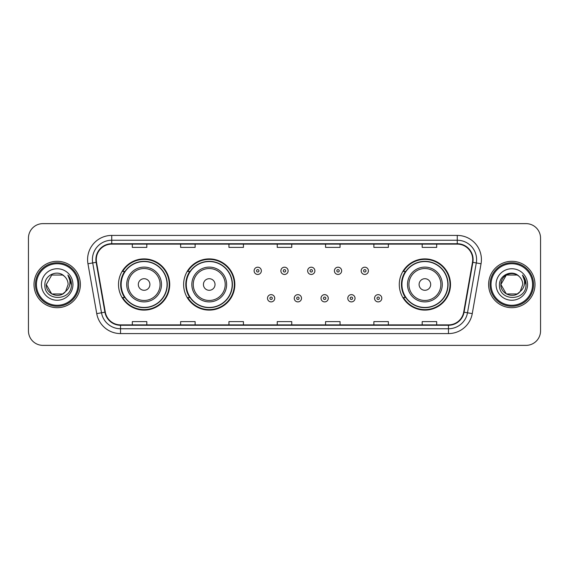 <?xml version="1.0" encoding="UTF-8"?>
<svg xmlns="http://www.w3.org/2000/svg" width="569" height="569" viewBox="0 0 569 569"><rect width="100%" height="100%" fill="white"/><g stroke="black" fill="none" stroke-linecap="round" stroke-linejoin="round"><path stroke-width="0.85" d="M399.289 284.5A25.605 25.605 0 0 0 424.894 310.105A25.605 25.605 0 0 0 450.499 284.5A25.605 25.605 0 0 0 424.894 258.895A25.605 25.605 0 0 0 399.289 284.5M183.623 284.5A25.605 25.605 0 0 0 209.228 310.105A25.605 25.605 0 0 0 234.833 284.5A25.605 25.605 0 0 0 209.228 258.895A25.605 25.605 0 0 0 183.623 284.5M118.501 284.5A25.605 25.605 0 0 0 144.106 310.105A25.605 25.605 0 0 0 169.711 284.5A25.605 25.605 0 0 0 144.106 258.895A25.605 25.605 0 0 0 118.501 284.5M124.639 297.544A23.429 23.429 0 0 1 124.639 271.456M189.769 297.544A23.429 23.429 0 0 1 189.769 271.456M405.427 297.544A23.429 23.429 0 0 1 405.427 271.456M28.45 238.119L28.45 330.881A14.495 14.495 0 0 0 42.945 345.369L526.055 345.369A14.495 14.495 0 0 0 540.55 330.881L540.55 238.119A14.495 14.495 0 0 0 526.055 223.631L42.945 223.631A14.495 14.495 0 0 0 28.45 238.119L28.45 330.881M34.005 284.5A23.187 23.187 0 0 0 57.199 307.687A23.187 23.187 0 0 0 80.385 284.5A23.187 23.187 0 0 0 57.199 261.313A23.187 23.187 0 0 0 34.005 284.5A23.187 23.187 0 0 0 57.199 307.687A23.187 23.187 0 0 0 80.385 284.5A23.187 23.187 0 0 0 57.199 261.313A23.187 23.187 0 0 0 34.005 284.5M488.615 284.5A23.187 23.187 0 0 0 511.801 307.687A23.187 23.187 0 0 0 534.995 284.5A23.187 23.187 0 0 0 511.801 261.313A23.187 23.187 0 0 0 488.615 284.5A23.187 23.187 0 0 0 511.801 307.687A23.187 23.187 0 0 0 534.995 284.5A23.187 23.187 0 0 0 511.801 261.313A23.187 23.187 0 0 0 488.615 284.5M96.282 259.571A15.463 15.463 0 0 1 111.737 244.115L457.263 244.115A15.463 15.463 0 0 1 472.483 262.259L463.692 312.111A15.463 15.463 0 0 1 448.472 324.885L120.528 324.885A15.463 15.463 0 0 1 105.308 312.111L96.517 262.259A15.463 15.463 0 0 1 96.282 259.571M95.891 259.571A15.847 15.847 0 0 0 96.133 262.323L104.924 312.182A15.847 15.847 0 0 0 120.528 325.276L448.472 325.276A15.847 15.847 0 0 0 464.076 312.182L472.867 262.323A15.847 15.847 0 0 0 457.263 243.724L111.737 243.724A15.847 15.847 0 0 0 95.891 259.571M87.953 263.767A24.154 24.154 0 0 1 111.737 235.417L457.263 235.417A24.154 24.154 0 0 1 481.047 263.767L472.256 313.626A24.154 24.154 0 0 1 448.472 333.583L120.528 333.583A24.154 24.154 0 0 1 96.744 313.626L87.953 263.767L92.704 262.928A19.325 19.325 0 0 1 111.737 240.246L457.263 240.246A19.325 19.325 0 0 1 476.296 262.928L467.498 312.786A19.325 19.325 0 0 1 448.472 328.754L120.528 328.754A19.325 19.325 0 0 1 101.502 312.786L92.704 262.928A19.325 19.325 0 0 1 92.413 259.571M526.055 223.631L42.945 223.631M42.945 345.369L526.055 345.369M540.55 330.881L540.55 238.119M464.076 312.182L467.498 312.786L476.296 262.928L481.047 263.767M277.252 244.115L277.252 247.387L291.748 247.387L291.748 244.115M228.944 244.115L228.944 247.387L243.432 247.387L243.432 244.115M180.629 244.115L180.629 247.387L195.124 247.387L195.124 244.115M132.321 244.115L132.321 247.387L146.816 247.387L146.816 244.115M325.568 244.115L325.568 247.387L340.056 247.387L340.056 244.115M373.876 244.115L373.876 247.387L388.371 247.387L388.371 244.115M422.184 244.115L422.184 247.387L436.679 247.387L436.679 244.115M291.748 324.885L291.748 321.613L277.252 321.613L277.252 324.885M243.432 324.885L243.432 321.613L228.944 321.613L228.944 324.885M195.124 324.885L195.124 321.613L180.629 321.613L180.629 324.885M146.816 324.885L146.816 321.613L132.321 321.613L132.321 324.885M340.056 324.885L340.056 321.613L325.568 321.613L325.568 324.885M388.371 324.885L388.371 321.613L373.876 321.613L373.876 324.885M436.679 324.885L436.679 321.613L422.184 321.613L422.184 324.885M62.654 293.96A10.925 10.925 0 0 0 65.606 291.47L65.385 291.726C59.475 299.301 45.712 294.209 46.274 284.5L51.736 275.04M77.967 284.5A20.776 20.776 0 0 0 57.199 263.724A20.776 20.776 0 0 0 36.423 284.5A20.776 20.776 0 0 0 57.199 305.276A20.776 20.776 0 0 0 77.967 284.5M78.935 284.5A21.743 21.743 0 0 0 57.199 262.757A21.743 21.743 0 0 0 35.456 284.5A21.743 21.743 0 0 0 57.199 306.243A21.743 21.743 0 0 0 78.935 284.5M65.606 291.47L62.654 293.96L51.736 293.96L46.274 284.5L51.736 275.04L62.654 275.04L64.347 276.25C57.647 269.222 44.745 275.012 44.866 284.5C43.635 301.357 70.969 301.798 71.417 285.318L71.438 284.5C71.395 280.915 70.207 277.772 67.86 275.062C69.646 277.985 70.272 281.136 69.745 284.5C69.262 287.317 67.882 289.635 65.606 291.47L62.654 293.96L51.736 293.96L46.274 284.5L51.736 293.96L62.654 293.96L65.606 291.47L68.116 284.5C68.052 281.207 66.801 278.454 64.347 276.25M41.445 284.5A15.754 15.754 0 0 0 57.199 300.254A15.754 15.754 0 0 0 72.946 284.5A15.754 15.754 0 0 0 57.199 268.746A15.754 15.754 0 0 0 41.445 284.5M67.967 275.183L71.431 284.913M67.86 275.062L70.705 279.998M149.903 284.5A5.797 5.797 0 0 0 144.106 278.703A5.797 5.797 0 0 0 138.31 284.5A5.797 5.797 0 0 0 144.106 290.297A5.797 5.797 0 0 0 149.903 284.5M161.496 284.5A17.39 17.39 0 0 0 144.106 267.11A17.39 17.39 0 0 0 126.716 284.5A17.39 17.39 0 0 0 144.106 301.89A17.39 17.39 0 0 0 161.496 284.5A17.39 17.39 0 0 1 144.106 301.89A17.39 17.39 0 0 1 126.716 284.5M167.058 284.5A22.945 22.945 0 0 0 144.106 261.555A22.945 22.945 0 0 0 121.161 284.5A22.945 22.945 0 0 0 144.106 307.445A22.945 22.945 0 0 0 167.058 284.5M169.228 284.5A25.121 25.121 0 0 1 122.641 297.544L124.967 297.544A23.165 23.165 0 0 0 167.272 284.557A23.165 23.165 0 0 0 124.967 271.456L122.641 271.456A25.121 25.121 0 0 1 169.228 284.5M215.025 284.5A5.797 5.797 0 0 0 209.228 278.703A5.797 5.797 0 0 0 203.432 284.5A5.797 5.797 0 0 0 209.228 290.297A5.797 5.797 0 0 0 215.025 284.5M226.626 284.5A17.39 17.39 0 0 0 209.228 267.11A17.39 17.39 0 0 0 191.838 284.5A17.39 17.39 0 0 0 209.228 301.89A17.39 17.39 0 0 0 226.626 284.5A17.39 17.39 0 0 1 209.228 301.89A17.39 17.39 0 0 1 191.838 284.5M232.18 284.5A22.945 22.945 0 0 0 209.228 261.555A22.945 22.945 0 0 0 186.283 284.5A22.945 22.945 0 0 0 209.228 307.445A22.945 22.945 0 0 0 232.18 284.5M234.35 284.5A25.121 25.121 0 0 1 187.763 297.544L190.089 297.544A23.165 23.165 0 0 0 232.394 284.557A23.165 23.165 0 0 0 190.089 271.456L187.763 271.456A25.121 25.121 0 0 1 234.35 284.5M430.69 284.5A5.797 5.797 0 0 0 424.894 278.703A5.797 5.797 0 0 0 419.097 284.5A5.797 5.797 0 0 0 424.894 290.297A5.797 5.797 0 0 0 430.69 284.5M442.284 284.5A17.39 17.39 0 0 0 424.894 267.11A17.39 17.39 0 0 0 407.504 284.5A17.39 17.39 0 0 0 424.894 301.89A17.39 17.39 0 0 0 442.284 284.5A17.39 17.39 0 0 1 424.894 301.89A17.39 17.39 0 0 1 407.504 284.5M447.839 284.5A22.945 22.945 0 0 0 424.894 261.555A22.945 22.945 0 0 0 401.942 284.5A22.945 22.945 0 0 0 424.894 307.445A22.945 22.945 0 0 0 447.839 284.5M450.015 284.5A25.121 25.121 0 0 1 403.421 297.544L405.754 297.544A23.165 23.165 0 0 0 448.059 284.557A23.165 23.165 0 0 0 405.754 271.456L403.421 271.456A25.121 25.121 0 0 1 450.015 284.5M517.264 293.96A10.925 10.925 0 0 0 520.215 291.47L517.882 293.576M532.577 284.5A20.776 20.776 0 0 0 511.801 263.724A20.776 20.776 0 0 0 491.033 284.5A20.776 20.776 0 0 0 511.801 305.276A20.776 20.776 0 0 0 532.577 284.5M533.544 284.5A21.743 21.743 0 0 0 511.801 262.757A21.743 21.743 0 0 0 490.065 284.5A21.743 21.743 0 0 0 511.801 306.243A21.743 21.743 0 0 0 533.544 284.5M517.769 293.654L520.215 291.47L517.264 293.96L506.346 293.96L500.884 284.5L506.346 275.04L517.264 275.04L518.956 276.25C512.256 269.222 499.354 275.012 499.475 284.5C498.245 301.357 525.578 301.798 526.026 285.318L526.048 284.5C526.005 280.915 524.817 277.772 522.47 275.062C524.255 277.985 524.881 281.136 524.355 284.5C523.871 287.317 522.491 289.635 520.215 291.47L517.861 293.59M519.988 291.726L517.264 293.96L506.346 293.96L500.884 284.5C500.322 294.209 514.084 299.301 519.995 291.726M520.215 291.47L522.726 284.5C522.662 281.207 521.41 278.454 518.956 276.25M496.054 284.5A15.754 15.754 0 0 0 511.801 300.254A15.754 15.754 0 0 0 527.555 284.5A15.754 15.754 0 0 0 511.801 268.746A15.754 15.754 0 0 0 496.054 284.5M517.264 275.04A10.925 10.925 0 0 0 500.884 284.5M522.577 275.183L526.041 284.913L522.47 275.062L525.315 279.998M526.048 284.5L522.47 275.062L526.041 284.913M261.356 270.83A3.62 3.62 0 0 1 257.736 274.45A3.62 3.62 0 0 1 254.115 270.83A3.62 3.62 0 0 1 257.736 267.202A3.62 3.62 0 0 1 261.356 270.83A3.62 3.62 0 0 0 257.736 267.202A3.62 3.62 0 0 0 254.115 270.83M288.12 270.83A3.62 3.62 0 0 1 284.5 274.45A3.62 3.62 0 0 1 280.88 270.83A3.62 3.62 0 0 1 284.5 267.202A3.62 3.62 0 0 1 288.12 270.83A3.62 3.62 0 0 0 284.5 267.202A3.62 3.62 0 0 0 280.88 270.83M314.885 270.83A3.62 3.62 0 0 1 311.264 274.45A3.62 3.62 0 0 1 307.644 270.83A3.62 3.62 0 0 1 311.264 267.202A3.62 3.62 0 0 1 314.885 270.83A3.62 3.62 0 0 0 311.264 267.202A3.62 3.62 0 0 0 307.644 270.83M341.649 270.83A3.62 3.62 0 0 1 338.029 274.45A3.62 3.62 0 0 1 334.408 270.83A3.62 3.62 0 0 1 338.029 267.202A3.62 3.62 0 0 1 341.649 270.83A3.62 3.62 0 0 0 338.029 267.202A3.62 3.62 0 0 0 334.408 270.83M368.413 270.83A3.62 3.62 0 0 1 364.793 274.45A3.62 3.62 0 0 1 361.173 270.83A3.62 3.62 0 0 1 364.793 267.202A3.62 3.62 0 0 1 368.413 270.83A3.62 3.62 0 0 0 364.793 267.202A3.62 3.62 0 0 0 361.173 270.83M267.494 298.27A3.62 3.62 0 0 1 271.114 294.642A3.62 3.62 0 0 1 274.742 298.27A3.62 3.62 0 0 1 271.114 301.89A3.62 3.62 0 0 1 267.494 298.27A3.62 3.62 0 0 0 271.114 301.89A3.62 3.62 0 0 0 274.742 298.27M294.258 298.27A3.62 3.62 0 0 1 297.886 294.642A3.62 3.62 0 0 1 301.506 298.27A3.62 3.62 0 0 1 297.886 301.89A3.62 3.62 0 0 1 294.258 298.27A3.62 3.62 0 0 0 297.886 301.89A3.62 3.62 0 0 0 301.506 298.27M321.023 298.27A3.62 3.62 0 0 1 324.65 294.642A3.62 3.62 0 0 1 328.27 298.27A3.62 3.62 0 0 1 324.65 301.89A3.62 3.62 0 0 1 321.023 298.27A3.62 3.62 0 0 0 324.65 301.89A3.62 3.62 0 0 0 328.27 298.27M347.787 298.27A3.62 3.62 0 0 1 351.414 294.642A3.62 3.62 0 0 1 355.035 298.27A3.62 3.62 0 0 1 351.414 301.89A3.62 3.62 0 0 1 347.787 298.27A3.62 3.62 0 0 0 351.414 301.89A3.62 3.62 0 0 0 355.035 298.27M374.551 298.27A3.62 3.62 0 0 1 378.179 294.642A3.62 3.62 0 0 1 381.799 298.27A3.62 3.62 0 0 1 378.179 301.89A3.62 3.62 0 0 1 374.551 298.27A3.62 3.62 0 0 0 378.179 301.89A3.62 3.62 0 0 0 381.799 298.27M457.263 235.417L457.263 243.724M92.704 262.928L96.133 262.323M120.528 333.583L120.528 325.276M448.472 325.276L448.472 333.583M96.744 313.626L104.924 312.182M472.867 262.323L476.296 262.928M111.737 235.417L111.737 243.724M467.498 312.786L472.256 313.626M160.081 284.5A15.975 15.975 0 0 0 144.106 268.525A15.975 15.975 0 0 0 128.132 284.5A15.975 15.975 0 0 0 144.106 300.475A15.975 15.975 0 0 0 160.081 284.5M225.21 284.5A15.975 15.975 0 0 0 209.228 268.525A15.975 15.975 0 0 0 193.254 284.5A15.975 15.975 0 0 0 209.228 300.475A15.975 15.975 0 0 0 225.21 284.5M440.868 284.5A15.975 15.975 0 0 0 424.894 268.525A15.975 15.975 0 0 0 408.919 284.5A15.975 15.975 0 0 0 424.894 300.475A15.975 15.975 0 0 0 440.868 284.5M256.527 270.83A1.209 1.209 0 0 0 257.736 272.039A1.209 1.209 0 0 0 258.945 270.83A1.209 1.209 0 0 0 257.736 269.621A1.209 1.209 0 0 0 256.527 270.83M283.291 270.83A1.209 1.209 0 0 0 284.5 272.039A1.209 1.209 0 0 0 285.709 270.83A1.209 1.209 0 0 0 284.5 269.621A1.209 1.209 0 0 0 283.291 270.83M310.055 270.83A1.209 1.209 0 0 0 311.264 272.039A1.209 1.209 0 0 0 312.473 270.83A1.209 1.209 0 0 0 311.264 269.621A1.209 1.209 0 0 0 310.055 270.83M336.82 270.83A1.209 1.209 0 0 0 338.029 272.039A1.209 1.209 0 0 0 339.238 270.83A1.209 1.209 0 0 0 338.029 269.621A1.209 1.209 0 0 0 336.82 270.83M363.584 270.83A1.209 1.209 0 0 0 364.793 272.039A1.209 1.209 0 0 0 366.002 270.83A1.209 1.209 0 0 0 364.793 269.621A1.209 1.209 0 0 0 363.584 270.83M272.323 298.27A1.209 1.209 0 0 0 271.114 297.061A1.209 1.209 0 0 0 269.912 298.27A1.209 1.209 0 0 0 271.114 299.479A1.209 1.209 0 0 0 272.323 298.27M299.088 298.27A1.209 1.209 0 0 0 297.886 297.061A1.209 1.209 0 0 0 296.677 298.27A1.209 1.209 0 0 0 297.886 299.479A1.209 1.209 0 0 0 299.088 298.27M325.852 298.27A1.209 1.209 0 0 0 324.65 297.061A1.209 1.209 0 0 0 323.441 298.27A1.209 1.209 0 0 0 324.65 299.479A1.209 1.209 0 0 0 325.852 298.27M352.616 298.27A1.209 1.209 0 0 0 351.414 297.061A1.209 1.209 0 0 0 350.205 298.27A1.209 1.209 0 0 0 351.414 299.479A1.209 1.209 0 0 0 352.616 298.27M379.381 298.27A1.209 1.209 0 0 0 378.179 297.061A1.209 1.209 0 0 0 376.97 298.27A1.209 1.209 0 0 0 378.179 299.479A1.209 1.209 0 0 0 379.381 298.27"/></g></svg>
